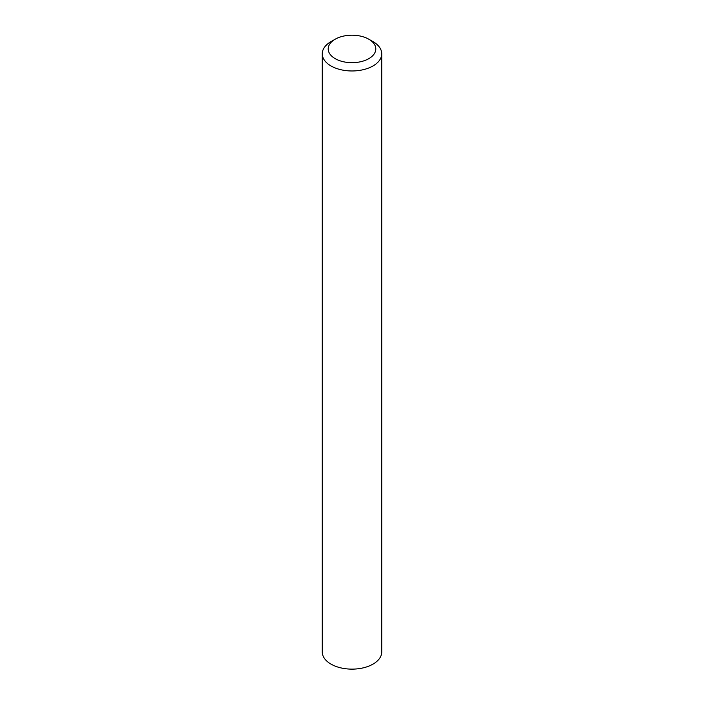 <?xml version="1.0" encoding="UTF-8"?>
<svg xmlns="http://www.w3.org/2000/svg" width="704" height="704" viewBox="0 0 704 704"><rect width="100%" height="100%" fill="white"/><g stroke="black" fill="none" stroke-linecap="round" stroke-linejoin="round"><path stroke-width="1.06" d="M330.968 41.65L335.174 39.222A23.795 13.737 0 0 0 335.174 58.652A23.795 13.737 0 0 0 368.826 58.652A23.795 13.737 0 0 0 368.826 39.222A23.795 13.737 0 0 0 335.174 39.222L330.968 41.65A29.744 17.178 180 0 0 322.256 53.794A29.744 17.178 180 0 0 340.613 69.661A29.744 17.178 180 0 0 373.032 65.938A29.744 17.178 180 0 0 381.744 53.794A29.744 17.178 180 0 0 373.032 41.65L368.826 39.222M322.256 53.794L322.256 651.957A29.744 17.178 0 0 0 340.613 667.823A29.744 17.178 0 0 0 373.032 664.101A29.744 17.178 0 0 0 381.744 651.957L381.744 53.794"/></g></svg>
